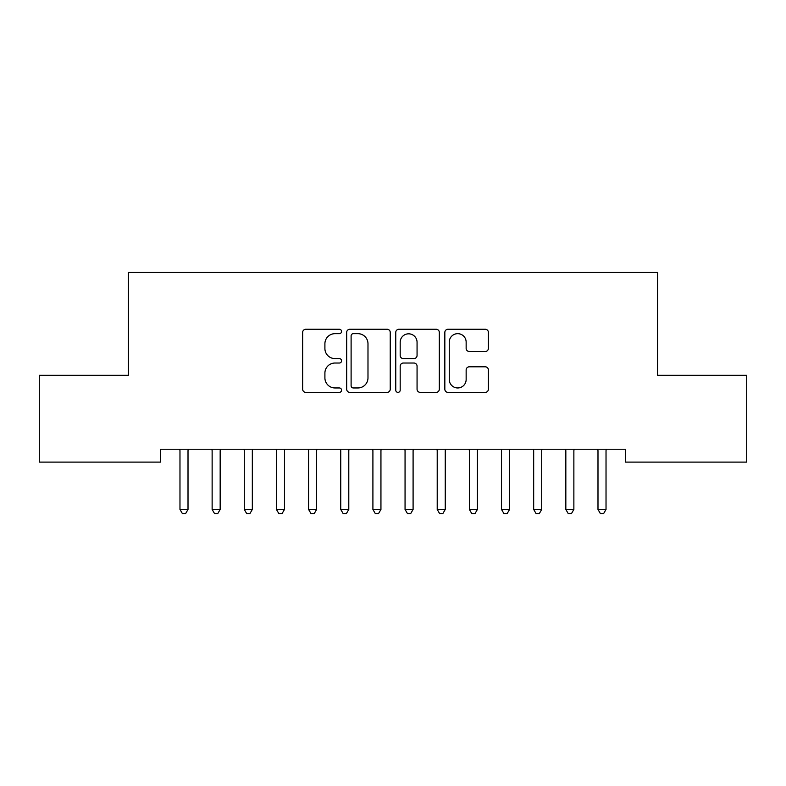 <?xml version="1.0" encoding="UTF-8"?>
<svg xmlns="http://www.w3.org/2000/svg" width="786" height="786" viewBox="0 0 786 786"><rect width="100%" height="100%" fill="white"/><g stroke="black" fill="none" stroke-linecap="round" stroke-linejoin="round"><path stroke-width="1.18" d="M341.556 331.456A2.211 2.211 0 0 0 339.346 329.255L305.813 329.255A3.154 3.154 0 0 0 302.659 332.409L302.659 389.217A3.154 3.154 0 0 0 305.813 392.371L339.346 392.371A2.211 2.211 0 0 0 341.556 390.17A2.211 2.211 0 0 0 339.346 387.96L335.003 387.96A10.1 10.1 0 0 1 324.903 377.86L324.903 373.124A10.1 10.1 0 0 1 335.003 363.024L339.346 363.024A2.211 2.211 0 0 0 341.556 360.813A2.211 2.211 0 0 0 339.346 358.603L335.003 358.603A10.1 10.1 0 0 1 324.903 348.503L324.903 343.767A10.1 10.1 0 0 1 335.003 333.667L339.346 333.667A2.211 2.211 0 0 0 341.556 331.456M485.237 351.499A3.154 3.154 0 0 0 488.391 348.345L488.391 332.409A3.154 3.154 0 0 0 485.237 329.255L448 329.255A3.154 3.154 0 0 0 444.837 332.409L444.837 389.217A3.154 3.154 0 0 0 448 392.371L485.237 392.371A3.154 3.154 0 0 0 488.391 389.217L488.391 369.97A3.154 3.154 0 0 0 485.237 366.807L469.301 366.807A3.154 3.154 0 0 0 466.147 369.97L466.147 379.51A8.44 8.44 0 0 1 457.698 387.96A8.44 8.44 0 0 1 449.258 379.51L449.258 342.116A8.44 8.44 0 0 1 457.698 333.667A8.44 8.44 0 0 1 466.147 342.116L466.147 348.345A3.154 3.154 0 0 0 469.301 351.499L485.237 351.499M625.479 449.238L160.521 449.238L160.521 462.099L39.3 462.099L39.3 375.286L128.364 375.286L128.364 272.388L657.636 272.388L657.636 375.286L746.7 375.286L746.7 462.099L625.479 462.099L625.479 449.238M390.239 332.409A3.154 3.154 0 0 0 387.085 329.255L349.839 329.255A3.154 3.154 0 0 0 346.685 332.409L346.685 389.217A3.154 3.154 0 0 0 349.839 392.371L387.085 392.371A3.154 3.154 0 0 0 390.239 389.217L390.239 332.409M398.915 329.255L436.161 329.255A3.154 3.154 0 0 1 439.315 332.409L439.315 389.217A3.154 3.154 0 0 1 436.161 392.371L420.225 392.371A3.154 3.154 0 0 1 417.061 389.217L417.061 366.178A3.154 3.154 0 0 0 413.908 363.024L403.336 363.024A3.154 3.154 0 0 0 400.182 366.178L400.182 390.17A2.211 2.211 0 0 1 397.971 392.371A2.211 2.211 0 0 1 395.761 390.17L395.761 332.409A3.154 3.154 0 0 1 398.915 329.255M353.307 333.667A2.211 2.211 0 0 0 351.106 335.877L351.106 385.749A2.211 2.211 0 0 0 353.307 387.96L357.885 387.96A10.1 10.1 0 0 0 367.986 377.86L367.986 343.767A10.1 10.1 0 0 0 357.885 333.667L353.307 333.667M417.061 342.274A8.44 8.44 0 0 0 408.622 333.824A8.44 8.44 0 0 0 400.182 342.274L400.182 355.449A3.154 3.154 0 0 0 403.336 358.603L413.908 358.603A3.154 3.154 0 0 0 417.061 355.449L417.061 342.274M179.552 449.238L179.748 449.71A3.213 3.213 0 0 1 179.974 450.909L179.974 509.436L188.011 509.436L188.011 450.909A3.213 3.213 0 0 1 188.247 449.71L188.434 449.238M188.011 509.436L185.604 513.612L182.391 513.612L179.974 509.436M211.709 449.238L211.896 449.71A3.213 3.213 0 0 1 212.132 450.909L212.132 509.436L220.168 509.436L220.168 450.909A3.213 3.213 0 0 1 220.404 449.71L220.591 449.238M220.168 509.436L217.761 513.612L214.539 513.612L212.132 509.436M243.866 449.238L244.053 449.71A3.213 3.213 0 0 1 244.289 450.909L244.289 509.436L252.326 509.436L252.326 450.909A3.213 3.213 0 0 1 252.552 449.71L252.748 449.238M252.326 509.436L249.909 513.612L246.696 513.612L244.289 509.436M276.014 449.238L276.21 449.71A3.213 3.213 0 0 1 276.436 450.909L276.436 509.436L284.483 509.436L284.483 450.909A3.213 3.213 0 0 1 284.709 449.71L284.905 449.238M284.483 509.436L282.066 513.612L278.853 513.612L276.436 509.436M308.171 449.238L308.358 449.71A3.213 3.213 0 0 1 308.593 450.909L308.593 509.436L316.63 509.436L316.63 450.909A3.213 3.213 0 0 1 316.866 449.71L317.053 449.238M316.63 509.436L314.223 513.612L311.01 513.612L308.593 509.436M340.328 449.238L340.515 449.71A3.213 3.213 0 0 1 340.751 450.909L340.751 509.436L348.788 509.436L348.788 450.909A3.213 3.213 0 0 1 349.023 449.71L349.21 449.238M348.788 509.436L346.38 513.612L343.158 513.612L340.751 509.436M372.485 449.238L372.672 449.71A3.213 3.213 0 0 1 372.908 450.909L372.908 509.436L380.945 509.436L380.945 450.909A3.213 3.213 0 0 1 381.171 449.71L381.367 449.238M380.945 509.436L378.528 513.612L375.315 513.612L372.908 509.436M404.633 449.238L404.829 449.71A3.213 3.213 0 0 1 405.055 450.909L405.055 509.436L413.092 509.436L413.092 450.909A3.213 3.213 0 0 1 413.328 449.71L413.515 449.238M413.092 509.436L410.685 513.612L407.472 513.612L405.055 509.436M436.79 449.238L436.977 449.71A3.213 3.213 0 0 1 437.213 450.909L437.213 509.436L445.249 509.436L445.249 450.909A3.213 3.213 0 0 1 445.485 449.71L445.672 449.238M445.249 509.436L442.842 513.612L439.62 513.612L437.213 509.436M468.947 449.238L469.134 449.71A3.213 3.213 0 0 1 469.37 450.909L469.37 509.436L477.407 509.436L477.407 450.909A3.213 3.213 0 0 1 477.642 449.71L477.829 449.238M477.407 509.436L474.99 513.612L471.777 513.612L469.37 509.436M501.095 449.238L501.291 449.71A3.213 3.213 0 0 1 501.517 450.909L501.517 509.436L509.564 509.436L509.564 450.909A3.213 3.213 0 0 1 509.79 449.71L509.986 449.238M509.564 509.436L507.147 513.612L503.934 513.612L501.517 509.436M533.252 449.238L533.448 449.71A3.213 3.213 0 0 1 533.674 450.909L533.674 509.436L541.711 509.436L541.711 450.909A3.213 3.213 0 0 1 541.947 449.71L542.134 449.238M541.711 509.436L539.304 513.612L536.091 513.612L533.674 509.436M565.409 449.238L565.596 449.71A3.213 3.213 0 0 1 565.832 450.909L565.832 509.436L573.868 509.436L573.868 450.909A3.213 3.213 0 0 1 574.104 449.71L574.291 449.238M573.868 509.436L571.461 513.612L568.239 513.612L565.832 509.436M597.566 449.238L597.753 449.71A3.213 3.213 0 0 1 597.989 450.909L597.989 509.436L606.026 509.436L606.026 450.909A3.213 3.213 0 0 1 606.252 449.71L606.448 449.238M606.026 509.436L603.609 513.612L600.396 513.612L597.989 509.436"/></g></svg>
